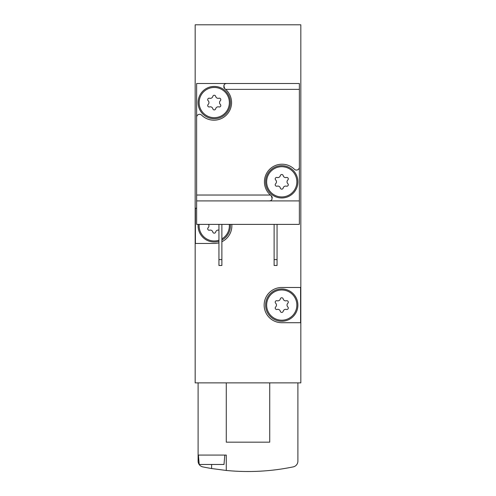<?xml version="1.0" encoding="UTF-8"?>
<svg xmlns="http://www.w3.org/2000/svg" width="496" height="496" viewBox="0 0 496 496"><rect width="100%" height="100%" fill="white"/><g stroke="black" fill="none" stroke-linecap="round" stroke-linejoin="round"><path stroke-width="0.74" d="M270.518 195.139A17.608 17.608 0 0 0 271.151 195.66L270.401 195.033A17.608 17.608 0 0 1 269.148 169.837A17.608 17.608 0 0 1 294.376 169.248A2.933 2.933 0 0 0 299.361 167.152L299.361 89.373L225.599 89.373A17.608 17.608 0 0 1 226.852 114.57A17.608 17.608 0 0 1 201.624 115.153A2.933 2.933 0 0 0 196.639 117.254L196.639 224.384L299.361 224.384L299.361 83.502L196.639 83.502L196.639 117.254M272.254 197.656A2.933 2.933 0 0 0 271.151 195.66C272.713 198.958 272.106 200.706 269.34 200.905L196.639 200.905L299.361 200.905L299.361 167.152M270.401 195.033L196.639 195.033L196.639 83.502L299.361 83.502M198.102 382.875L198.102 461.137A5.871 5.871 0 0 0 202.783 466.885A223.064 223.064 0 0 0 211.606 468.528L226.281 470.456A223.064 223.064 0 0 0 293.217 466.885A5.871 5.871 0 0 0 297.898 461.137L297.898 382.875M195.17 208.239L195.17 382.875L300.83 382.875L300.83 24.8L195.17 24.8L195.17 208.239L196.639 208.239M195.405 243.462L195.405 208.239M300.595 287.488L300.595 322.71M195.17 243.462L214.247 243.462A17.608 17.608 0 0 0 218.941 242.823M300.83 287.488L281.753 287.488A17.608 17.608 0 0 0 264.145 305.096A17.608 17.608 0 0 0 281.753 322.71L300.83 322.71M221.879 241.726A17.608 17.608 0 0 0 231.793 224.384M281.753 288.957A16.145 16.145 0 0 1 295.734 313.168A16.145 16.145 0 0 1 267.772 313.168A16.145 16.145 0 0 1 281.753 288.957M230.324 224.384A16.145 16.145 0 0 1 221.879 240.076M218.941 241.298A16.145 16.145 0 0 1 198.171 224.384M281.753 289.98A15.116 15.116 0 0 1 294.841 312.654A15.116 15.116 0 0 1 268.665 312.654A15.116 15.116 0 0 1 281.753 289.98M275.664 303.23A2.567 2.567 0 0 1 275.664 306.968A1.469 1.469 0 0 0 277.09 309.442A2.567 2.567 0 0 1 280.327 311.308A1.469 1.469 0 0 0 283.179 311.308A2.567 2.567 0 0 1 286.415 309.442A1.469 1.469 0 0 0 287.841 306.968A2.567 2.567 0 0 1 287.841 303.23A1.469 1.469 0 0 0 286.415 300.756A2.567 2.567 0 0 1 283.179 298.89A1.469 1.469 0 0 0 280.327 298.89A2.567 2.567 0 0 1 277.09 300.756A1.469 1.469 0 0 0 275.664 303.23M229.288 224.384A15.116 15.116 0 0 1 221.879 238.898M218.941 240.219A15.116 15.116 0 0 1 199.2 224.384M208.5 224.384A2.567 2.567 0 0 1 208.159 227.72A1.469 1.469 0 0 0 209.585 230.194A2.567 2.567 0 0 1 212.821 232.06A1.469 1.469 0 0 0 215.673 232.06A2.567 2.567 0 0 1 218.91 230.194A1.469 1.469 0 0 0 218.941 230.2M198.102 455.08L226.281 455.08L226.281 470.456M226.281 382.875L226.281 442.165L269.719 442.165L269.719 382.875M198.4 455.08L199.218 464.473L223.994 464.473L224.812 455.08M223.746 86.744A2.933 2.933 0 0 0 224.849 88.741C223.287 85.448 223.894 83.7 226.66 83.502M225.482 89.268A17.608 17.608 0 0 0 224.849 88.741L225.599 89.373M269.34 200.905L299.361 200.905M224.167 84.897A2.933 2.933 0 0 0 223.857 85.579M214.247 86.434A16.145 16.145 0 0 1 228.228 110.651A16.145 16.145 0 0 1 200.266 110.651A16.145 16.145 0 0 1 214.247 86.434M271.833 199.51A2.933 2.933 0 0 0 272.143 198.822M281.753 165.683A16.145 16.145 0 0 1 295.734 189.9A16.145 16.145 0 0 1 267.772 189.9A16.145 16.145 0 0 1 281.753 165.683M281.753 166.712A15.116 15.116 0 0 1 294.841 189.385A15.116 15.116 0 0 1 268.665 189.385A15.116 15.116 0 0 1 281.753 166.712M275.664 183.694A2.567 2.567 0 0 0 275.664 179.961A1.469 1.469 0 0 1 277.09 177.487A2.567 2.567 0 0 0 280.327 175.615A1.469 1.469 0 0 1 283.179 175.615A2.567 2.567 0 0 0 286.415 177.487A1.469 1.469 0 0 1 287.841 179.961A2.567 2.567 0 0 0 287.841 183.694A1.469 1.469 0 0 1 286.415 186.167A2.567 2.567 0 0 0 283.179 188.034A1.469 1.469 0 0 1 280.327 188.034A2.567 2.567 0 0 0 277.09 186.167A1.469 1.469 0 0 1 275.664 183.694M214.247 87.463A15.116 15.116 0 0 1 227.335 110.137A15.116 15.116 0 0 1 201.159 110.137A15.116 15.116 0 0 1 214.247 87.463M208.159 104.445A2.567 2.567 0 0 0 208.159 100.713A1.469 1.469 0 0 1 209.585 98.239A2.567 2.567 0 0 0 212.821 96.373A1.469 1.469 0 0 1 215.673 96.373A2.567 2.567 0 0 0 218.91 98.239A1.469 1.469 0 0 1 220.336 100.713A2.567 2.567 0 0 0 220.336 104.445A1.469 1.469 0 0 1 218.91 106.919A2.567 2.567 0 0 0 215.673 108.785A1.469 1.469 0 0 1 212.821 108.785A2.567 2.567 0 0 0 209.585 106.919A1.469 1.469 0 0 1 208.159 104.445M218.941 259.606L218.941 265.478L221.879 265.478L221.879 259.606L218.941 259.606L218.941 224.384M221.879 224.384L221.879 259.606M274.121 259.606L274.121 265.478L277.059 265.478L277.059 259.606L274.121 259.606L274.121 224.384M277.059 224.384L277.059 259.606M211.606 464.473L211.606 468.528"/></g></svg>
